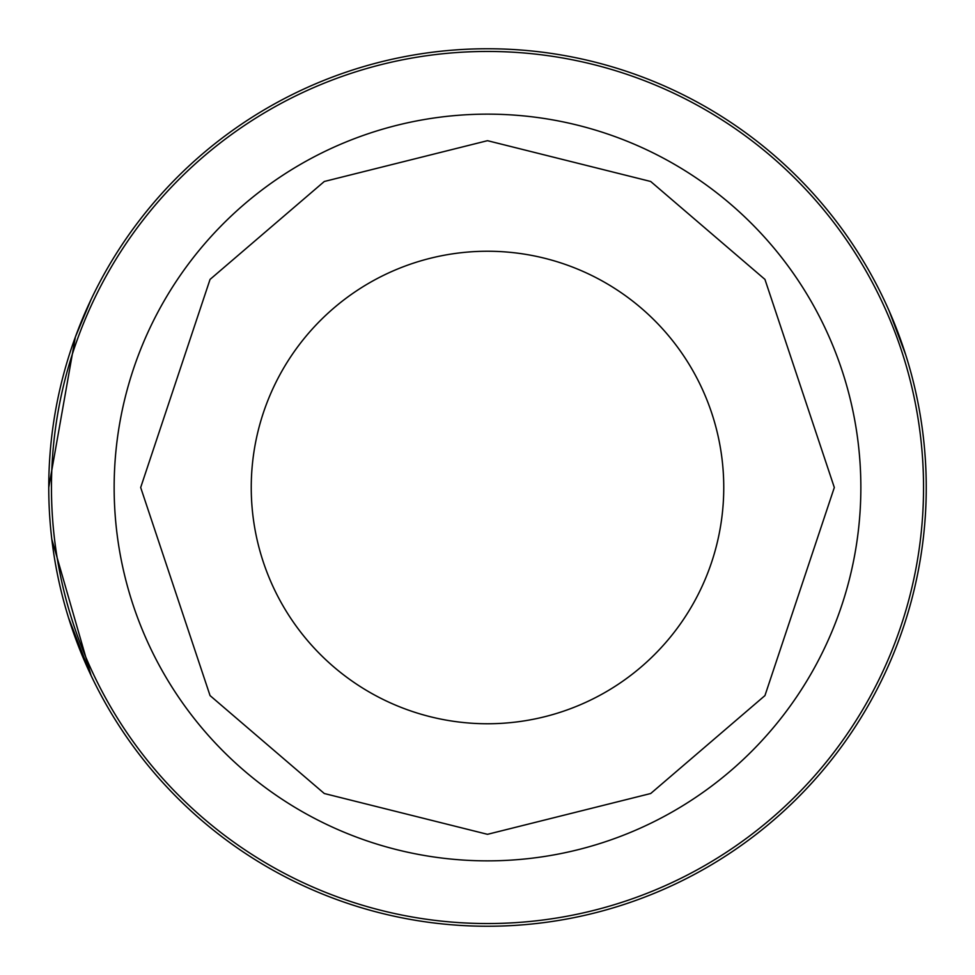 <?xml version="1.0" encoding="UTF-8"?>
<svg xmlns="http://www.w3.org/2000/svg" width="975" height="975" viewBox="0 0 975 975"><rect width="100%" height="100%" fill="white"/><g stroke="black" fill="none" stroke-linecap="round" stroke-linejoin="round"><path stroke-width="1.46" d="M51.809 539.236L91.065 675.504L68.579 617.906M723.755 487.5A236.255 236.255 0 0 1 487.5 723.755A236.255 236.255 0 0 1 251.245 487.5A236.255 236.255 0 0 1 487.5 251.245A236.255 236.255 0 0 1 723.755 487.5M51.456 487.5A436.044 436.044 0 0 0 487.5 923.544A436.044 436.044 0 0 0 923.544 487.5A436.044 436.044 0 0 0 487.5 51.456A436.044 436.044 0 0 0 51.456 487.5M91.053 299.532L75.368 337.009L48.75 487.5A438.75 438.75 0 0 0 487.5 926.25A438.75 438.75 0 0 0 926.25 487.5A438.75 438.75 0 0 0 487.5 48.75A438.75 438.75 0 0 0 48.75 487.5L48.75 488.061M905.641 620.38C872.564 704.681 872.564 704.681 905.641 620.38M905.641 354.62C873.685 272.707 873.685 272.707 905.641 354.62L889.176 310.964M860.852 487.5A373.352 373.352 0 0 0 487.5 114.148A373.352 373.352 0 0 0 114.148 487.5A373.352 373.352 0 0 0 487.5 860.852A373.352 373.352 0 0 0 860.852 487.5M140.68 487.5L210.052 279.411L324.297 181.484L487.5 140.68L650.703 181.484L764.948 279.411L834.32 487.5L764.948 695.589L650.703 793.516L487.5 834.32L324.297 793.516L210.052 695.589L140.68 487.5"/></g></svg>
